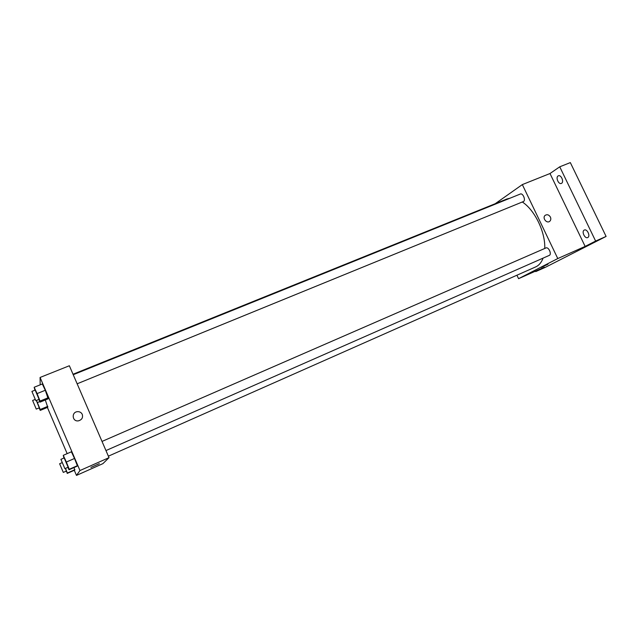 <?xml version="1.0" encoding="UTF-8"?>
<svg xmlns="http://www.w3.org/2000/svg" width="638" height="638" viewBox="0 0 638 638"><rect width="100%" height="100%" fill="white"/><g stroke="black" fill="none" stroke-linecap="round" stroke-linejoin="round"><path stroke-width="0.96" d="M495.2 203.721L522.331 184.589L549.996 173.528L559.741 166.813L570.332 162.594L606.1 236.427L545.346 267.322L535.721 271.605L535.505 271.142M559.741 166.813L595.629 241.068L606.1 236.427M595.629 241.068L585.142 246.412L557.779 258.557L518.566 278.678L544.374 267.194L535.721 271.605M547.978 264.244L541.263 267.362M561.607 183.289L561.344 183.425C558.625 184.749 555.443 177.492 558.067 175.96L558.354 175.809C561.073 174.477 564.255 181.806 561.607 183.289M587.781 237.503L587.686 237.551C584.871 239.003 581.338 231.434 584.209 230.103L584.328 230.047C587.143 228.587 590.676 236.219 587.781 237.503M549.996 173.528L585.142 246.412M108.38 456.178L535.625 266.931C538.958 265.432 541.439 262.497 543.074 258.127M544.748 248.469C545.498 232.144 534.732 209.942 522.299 201.991M509.898 198.243L506.875 199.008L73.019 374.251M522.331 184.589L557.779 258.557M518.566 278.678L516.924 275.217M77.142 383.797L523.312 201.584C526.127 200.651 522.993 192.732 520.321 194.032L73.226 374.721M105.956 450.564L549.262 255.399C552.085 254.387 548.592 246.571 545.937 247.951L102.016 441.432M550.403 217.064C551.12 218.778 550.897 220.19 549.749 221.282C546.742 223.97 541.981 217.853 545.147 215.365C547.149 214.161 548.903 214.727 550.403 217.064C551.112 218.786 550.897 220.19 549.749 221.282C546.742 223.97 541.981 217.853 545.139 215.365C547.149 214.161 548.903 214.727 550.403 217.064M40.186 384.834L40.082 377.457L69.359 365.749L109.018 457.653L102.909 463.643L76.48 475.406L74.287 470.286M40.082 377.457L79.973 470.541L109.018 457.653M79.973 470.541L76.48 475.406M99.345 463.659L90.899 467.431M34.93 390.193L34.157 387.266L42.331 383.972L45.29 390.265L48.177 398.806L45.29 390.265L37.084 393.598L40.058 401.071L40.082 402.123L38.846 399.444M74.08 467.526L74.67 470.11L74.08 467.526M67.157 453.634L47.387 407.443M63.928 458.036L63.266 455.325L71.392 451.792L74.518 458.467L77.358 465.708L77.054 466.211L77.358 465.708L74.518 458.467L66.352 462.04L69.239 469.297L69.008 469.767L67.883 467.327M45.298 399.986L47.77 407.283L45.298 399.986M82.278 414.389C83.139 417.683 81.855 419.836 78.442 420.841C72.238 421.973 71.137 412.156 77.405 411.67C79.67 411.542 81.297 412.443 82.278 414.389C83.139 417.683 81.855 419.836 78.442 420.841C72.238 421.973 71.137 412.156 77.405 411.67C79.67 411.542 81.297 412.443 82.278 414.389M36.454 400.417L40.21 409.484L40.226 410.401L39.093 407.921M36.254 409.094L32.618 400.473L36.254 409.094L39.293 407.841L36.334 400.465M37.443 402.562L39.827 401.581M40.21 409.484L47.818 406.35M40.226 410.401L47.77 407.283M34.157 387.266L37.084 393.598M35.816 400.68L39.078 399.348L35.186 390.097L31.908 391.413L35.816 400.68L31.908 391.413M40.058 401.071L48.233 397.729M40.082 402.123L48.177 398.806M42.331 383.972L45.29 390.265M65.507 468.372L67.365 473.029L66.129 471.171M63.306 472.415L59.621 463.754L63.306 472.415L66.336 471.075L65.403 468.42M67.365 473.029L74.933 469.68M67.165 473.436L74.67 470.11M63.266 455.325L66.352 462.04M64.869 468.651L68.122 467.215L64.167 457.925L60.921 459.344L64.869 468.651L60.921 459.344M69.239 469.297L77.358 465.708M69.008 469.767L77.054 466.211M71.392 451.792L74.518 458.467M32.618 400.473L35.13 399.444M59.621 463.754L62.109 462.67"/></g></svg>
